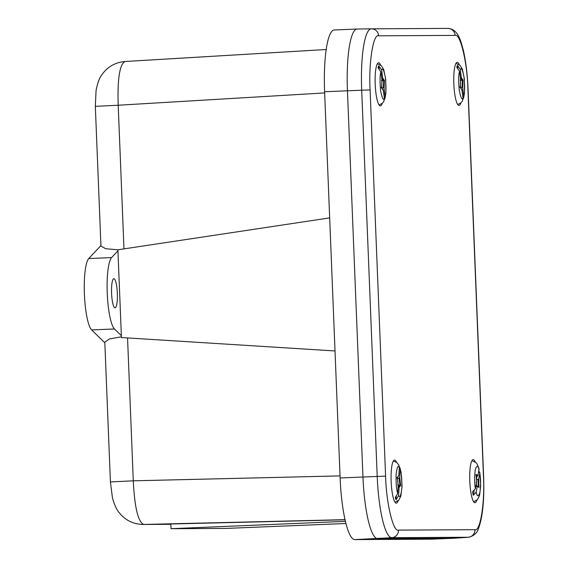 <?xml version="1.0" encoding="UTF-8"?>
<svg xmlns="http://www.w3.org/2000/svg" width="568" height="568" viewBox="0 0 568 568"><rect width="100%" height="100%" fill="white"/><g stroke="black" fill="none" stroke-linecap="round" stroke-linejoin="round"><path stroke-width="0.85" d="M104.832 342.795L91.626 329.923A36.437 7.199 -92.4 0 1 84.412 294.267A36.437 7.199 -92.4 0 1 88.757 258.546L100.927 245.539M113.877 278.718A14.576 2.883 -92.4 0 1 117.342 293.209A14.576 2.883 -92.4 0 1 115.063 307.842A14.576 2.883 -92.4 0 1 111.584 293.4A14.576 2.883 -92.4 0 1 113.856 278.718A14.576 2.883 -92.4 0 1 113.877 278.718M95.332 106.351L118.201 105.236C117.377 78.718 119.671 64.134 125.095 61.5L124.996 61.507C115.048 62.395 107.288 66.903 101.722 75.026C99.514 77.646 97.632 82.807 96.07 90.511L95.332 106.351L100.948 246.093L105.74 248.741L117.966 249.785M91.626 329.923L114.466 328.978A36.437 7.199 -92.4 0 1 107.253 293.315A36.437 7.199 -92.4 0 1 111.598 257.595L117.945 250.815L121.431 337.548L335.014 350.96M121.396 336.788L109.34 338.961L104.81 342.199L110.419 481.941L133.288 480.819L127.544 337.939M114.466 328.978L121.353 335.688M110.419 481.941L112.407 497.646C114.395 504.945 116.731 510.05 119.422 512.954C125.507 520.402 133.423 524.243 143.179 524.463L143.179 524.463A29.153 28.577 -90.3 0 0 143.69 524.456C138.059 521.907 134.595 507.359 133.288 480.819L340.033 475.899M329.674 217.892L117.903 249.799L117.945 250.815M345.394 521.353L171.018 528.709L170.826 523.987L345.032 519.791M171.018 528.709L226.362 528.403L345.926 523.504M380.624 65.079A21.57 4.267 87.6 0 0 378.572 62.764A21.57 4.267 87.6 0 0 375.207 84.497A21.57 4.267 87.6 0 0 380.368 105.875A21.57 4.267 87.6 0 0 382.214 103.397M459.263 64.645A21.57 4.267 87.6 0 0 457.212 62.331A21.57 4.267 87.6 0 0 453.846 84.064A21.57 4.267 87.6 0 0 459.008 105.435A21.57 4.267 87.6 0 0 460.854 102.964M396.578 462.38A21.57 4.267 87.6 0 0 394.533 460.066A21.57 4.267 87.6 0 0 391.167 481.799A21.57 4.267 87.6 0 0 396.322 503.177A21.57 4.267 87.6 0 0 398.175 500.699M475.217 461.94A21.57 4.267 87.6 0 0 473.172 459.633A21.57 4.267 87.6 0 0 469.807 481.359A21.57 4.267 87.6 0 0 474.962 502.737A21.57 4.267 87.6 0 0 476.815 500.266M334.339 29.983A61.742 12.205 87.6 0 0 334.254 29.983A61.742 12.205 87.6 0 0 324.605 91.746L361.702 90.205A61.365 12.127 87.6 0 1 371.351 28.826A7.285 7.143 89.7 0 1 371.436 28.826L371.351 28.826A61.365 12.127 87.6 0 0 371.351 28.826L357.158 29.032A61.742 12.205 87.6 0 0 357.158 29.032A61.742 12.205 87.6 0 0 357.094 29.039A61.742 12.205 87.6 0 0 347.446 90.795L362.959 477.028A61.742 12.205 87.6 0 0 377.649 538.649L454.095 538.23A61.742 12.205 87.6 0 0 454.187 538.223A61.742 12.205 87.6 0 0 454.251 538.223L468.408 537.257A61.365 12.127 87.6 0 1 468.259 537.257A7.285 7.143 -90.3 0 0 474.919 529.688L398.466 530.114C393.276 532.557 386.197 502.879 385.601 476.14L370.095 89.907C368.54 63.176 373.226 33.427 378.615 35.812L455.067 35.393C460.257 32.944 467.336 62.629 467.933 89.368L483.446 475.601C484.994 502.332 480.308 532.074 474.919 529.688M324.605 91.746L340.118 477.972A61.742 12.205 87.6 0 0 354.808 539.6L431.254 539.174A61.742 12.205 87.6 0 0 431.346 539.174A61.742 12.205 87.6 0 0 431.431 539.167M478.874 470.943L479.811 473.385L478.682 479.144L476.431 479.733M475.927 485.995L477.255 486.442L476.126 492.2L473.286 495.303L474.195 490.681M476.538 482.835L476.247 474.45L476.531 482.935L476.055 482.452L476.531 482.935L475.402 488.693L472.562 491.789A19.468 3.848 87.6 0 0 473.286 495.303M476.289 475.473L477.29 476.154L477.958 475.629L479.058 468.799L477.013 463.836L475.913 462.529L471.944 460.662M477.29 476.154L476.318 476.197M477.958 475.629L476.247 474.45L475.814 475.139M478.256 486.975L476.779 485.959M476.417 479.314L477.035 476.169M476.453 483.311L476.545 485.974M457.851 68.061L457.488 65.299A19.468 3.848 87.6 0 0 457.098 66.122A19.468 3.848 87.6 0 0 456.743 67.201L459.54 71.362L460.598 79.513L460.123 80.251M457.488 65.299L460.293 69.466L461.351 77.617L460.449 78.37M460.875 78.356L462.338 80.564L462.032 87.266L462.693 87.955L463.758 96.113L462.984 99.443M457.694 104.512L460.932 102.9L462.366 101.132L463.005 98.016L461.947 89.858L461.28 89.169M460.257 87.216L460.598 79.513L460.243 87.294L459.81 86.961L461.947 89.858M460.57 80.486L463.055 80.173L462.693 87.955M462.032 87.266L460.378 87.33M460.563 80.628L460.357 87.302M379.183 68.636L378.806 65.817A19.468 3.848 87.6 0 0 378.416 66.669A19.468 3.848 87.6 0 0 378.061 67.769L380.872 71.902L381.952 80.01L381.476 80.741M378.806 65.817L381.618 69.949L382.697 78.057L381.788 78.803M382.221 78.789L383.691 80.904L383.4 87.642L384.06 88.331L385.139 96.439L384.394 99.727M379.055 104.952L382.385 103.248L383.819 101.409L384.401 98.392L383.322 90.291L382.655 89.609M381.632 87.756L381.952 80.01L381.611 87.834L381.185 87.486L383.322 90.291M381.93 80.855L384.401 80.507L384.06 88.331M383.4 87.642L381.717 87.806M381.739 87.834L381.923 80.975M399.29 466.442L400.22 469.509L399.723 477.468L399.112 478.192L397.43 478.263L397.479 477.503M399.112 478.192L399.893 485.029L398.573 486.897L399.098 487.564L398.601 495.537L396.095 499.783L396.286 496.723M397.316 477.617L398.204 485.328L397.714 493.436L395.207 497.689A19.468 3.848 87.6 0 0 396.095 499.783M398.218 476.09L398.835 475.373L399.325 467.407L398.715 464.809L396.563 462.366L393.305 461.095M398.835 475.373L396.89 477.958L397.295 477.539L398.204 485.477L397.678 484.802M397.366 477.667L398.218 485.1L400.632 485.406L399.098 487.564M398.573 486.897L398.118 486.911M123.973 248.883L118.201 105.236L324.655 92.925M88.757 258.546L111.598 257.595M143.179 524.463L170.84 524.314L143.69 524.456L345.003 519.663M447.825 28.4A7.285 7.143 89.7 0 1 447.889 28.4C458.419 28.989 460.868 41.521 463.282 50.048C465.838 61.188 467.436 74.294 468.075 89.368L467.933 89.368M483.446 475.601L483.588 475.601C484.469 499.222 482.772 516.852 478.505 528.496C477.028 533.189 473.662 536.107 468.408 537.257M378.615 35.812A7.285 7.143 89.7 0 0 371.436 28.826L447.889 28.4A7.285 7.143 89.7 0 1 455.067 35.393M340.118 477.972L377.209 476.438L361.702 90.205L370.095 89.907M354.808 539.6L391.813 537.683A61.365 12.127 87.6 0 1 377.209 476.438L385.601 476.14M431.254 539.174L468.259 537.257L391.813 537.683A7.285 7.143 -90.3 0 0 398.466 530.114M357.18 29.032L371.33 28.826M479.811 473.385C480.769 478.611 480.819 484.951 479.946 492.385C478.469 496.908 477.198 496.851 476.126 492.2M475.402 488.693C474.436 483.46 474.394 477.127 475.267 469.686C476.737 465.164 478.015 465.227 479.087 469.871M478.682 479.144L478.966 487.621M478.015 479.669L478.249 486.84M460.293 69.466C461.401 67.209 462.664 69.921 464.07 77.61C464.865 86.868 464.759 93.031 463.758 96.113M463.005 98.016C461.898 100.266 460.634 97.554 459.221 89.872C458.433 80.613 458.539 74.443 459.54 71.362M461.351 77.617L463.055 80.173M381.618 69.949C382.718 67.62 383.982 70.254 385.409 77.866C386.219 87.096 386.133 93.287 385.139 96.439M384.401 98.392C383.301 100.728 382.037 98.087 380.603 90.482C379.793 81.252 379.885 75.061 380.872 71.902M382.697 78.057L384.401 80.507M400.22 469.509C401.441 472.86 401.988 479.115 401.846 488.253C400.958 495.658 399.879 498.086 398.601 495.537M397.714 493.436C396.485 490.085 395.946 483.837 396.088 474.692C396.968 467.286 398.047 464.865 399.325 467.407M399.723 477.468L400.632 485.406M326.217 49.508L124.996 61.507M468.075 89.368L483.588 475.601M334.254 29.983L357.094 29.039M431.346 539.174L454.187 538.223M473.655 501.814L477.461 499.62L479.52 495.58L480.698 486.03L479.832 472.519M478.618 487.088L477.099 486.045M455.983 63.36L459.959 65.228L462.345 69.083L464.333 78.696L464.489 92.953L463.623 98.044M461.798 89.474L460.257 87.16M377.344 63.793L381.32 65.668L383.705 69.516L385.693 79.129L385.892 92.918L385.026 98.328M383.166 89.9L381.632 87.685M395.016 502.247L398.821 500.06L400.873 496.02L402.059 486.265L401.15 472.718L400.007 467.812M397.33 477.716L398.679 475.814"/></g></svg>
